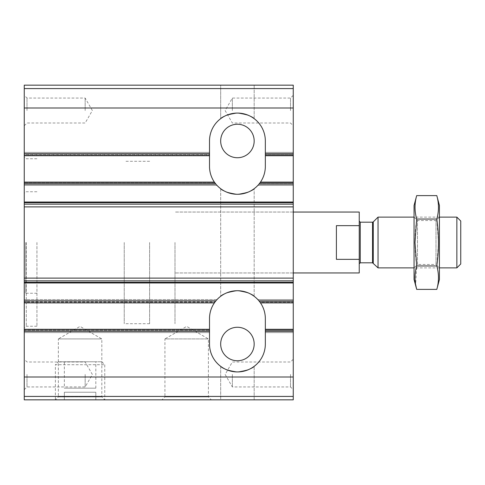 <?xml version="1.0" encoding="UTF-8"?>
<svg xmlns="http://www.w3.org/2000/svg" width="485" height="485" viewBox="0 0 485 485"><rect width="100%" height="100%" fill="white"/><g stroke="black" fill="none" stroke-linecap="round" stroke-linejoin="round"><path stroke-width="0.36" stroke-dasharray="2.42 1.82" d="M220.675 188.701C221.621 190.714 227.186 192.575 237.371 194.285C247.629 192.593 253.231 190.732 254.176 188.701C253.225 190.72 247.653 192.581 237.462 194.285C227.21 192.587 221.615 190.726 220.675 188.701C221.621 190.714 227.186 192.575 237.371 194.285C247.629 192.593 253.231 190.732 254.176 188.701C253.225 190.72 247.653 192.581 237.462 194.285C227.21 192.587 221.615 190.726 220.675 188.701L220.675 296.299C221.621 294.286 227.186 292.425 237.371 290.715C247.629 292.406 253.231 294.268 254.176 296.299C253.225 294.28 247.653 292.419 237.462 290.715C227.21 292.413 221.615 294.274 220.675 296.299L220.675 188.701M220.675 85.16L254.176 85.16L220.675 85.16L254.176 85.16L220.675 85.16L220.675 118.655C221.621 116.642 227.186 114.781 237.371 113.072C247.629 114.763 253.231 116.624 254.176 118.655C253.225 116.636 247.653 114.775 237.462 113.072C227.21 114.769 221.615 116.63 220.675 118.655L220.675 85.16M24.25 396.427L293.255 396.427L293.255 399.84L24.25 399.84L24.25 154.945L24.25 155.709L209.508 155.709L209.508 154.691L24.25 154.691L24.25 155.709L24.25 154.691L209.508 154.691L209.508 152.411L24.25 152.411L24.25 154.945L24.25 152.411L24.25 154.691L24.25 152.411L209.508 152.411L209.508 166.367A27.918 27.918 0 0 0 237.426 194.285A27.918 27.918 0 0 0 265.337 166.367A27.918 27.918 0 0 1 259.948 182.863L257.844 185.397L293.255 185.397L293.255 182.863L293.255 185.397L257.844 185.397L259.166 183.876A27.918 27.918 0 0 0 259.76 183.118A27.918 27.918 0 0 1 259.166 183.876L293.255 183.876L293.255 183.118L293.255 183.876L259.166 183.876L257.844 185.397L293.255 185.397L257.844 185.397L259.948 182.863L293.255 182.863L293.255 85.16L24.25 85.16L24.25 88.573L293.255 88.573M214.904 182.863L24.25 182.863L214.904 182.863L217.001 185.397L24.25 185.397L217.001 185.397L215.686 183.876L24.25 183.876L24.25 182.099L24.25 183.876L215.686 183.876A27.918 27.918 0 0 1 215.091 183.118A27.918 27.918 0 0 0 215.686 183.876L217.001 185.397L24.25 185.397L24.25 183.876L24.25 185.397L217.001 185.397L214.904 182.863A27.918 27.918 0 0 1 209.508 166.367A27.918 27.918 0 0 0 237.426 194.285A27.918 27.918 0 0 0 265.337 166.367L265.337 152.411L293.255 152.411L293.255 154.945L293.255 152.411L293.255 153.933L293.255 152.411L265.337 152.411L293.255 152.411L265.337 152.411L265.337 154.691L293.255 154.691L293.255 155.709L293.255 153.933L293.255 154.691L265.337 154.691L265.337 155.709L293.255 155.709L265.337 155.709L265.337 152.411L265.337 155.709L293.255 155.709M24.25 88.573L24.25 155.709L209.508 155.709L209.508 140.989L209.508 166.367L209.508 140.989A27.918 27.918 0 0 1 237.426 113.072A27.918 27.918 0 0 1 265.337 140.989A27.918 27.918 0 0 0 237.426 113.072A27.918 27.918 0 0 0 209.508 140.989A27.918 27.918 0 0 1 237.426 113.072A27.918 27.918 0 0 1 265.337 140.989L265.337 155.709M215.091 183.118L24.25 183.118L215.091 183.118L214.364 182.099L24.25 182.099L214.364 182.099L215.892 184.13A27.918 27.918 0 0 0 258.96 184.13L260.481 182.099L293.255 182.099L293.255 183.118L293.255 182.099L293.255 182.863L259.948 182.863M24.25 204.161L293.255 204.161L293.255 182.099L260.481 182.099L259.76 183.118L293.255 183.118L259.76 183.118M24.25 332.589L209.508 332.589L209.508 329.291L209.508 332.589L209.508 330.055L209.508 332.589L24.25 332.589L24.25 331.067L24.25 332.589L209.508 332.589L24.25 332.589M24.25 331.322L209.508 331.322L209.508 344.011A27.918 27.918 0 0 0 237.426 371.928A27.918 27.918 0 0 0 265.337 344.011L265.337 329.291L293.255 329.291L265.337 329.291L265.337 332.589L265.337 329.291L265.337 332.589L293.255 332.589L293.255 330.055L293.255 332.589L265.337 332.589L265.337 318.633A27.918 27.918 0 0 0 237.426 290.715A27.918 27.918 0 0 0 209.508 318.633A27.918 27.918 0 0 1 214.904 302.137L215.686 301.124A27.918 27.918 0 0 0 215.091 301.882A27.918 27.918 0 0 1 215.686 301.124L217.001 299.603L24.25 299.603L217.001 299.603L24.25 299.603L217.001 299.603L214.904 302.137L24.25 302.137L214.904 302.137M209.508 331.322L209.508 329.291L24.25 329.291L24.25 331.067L24.25 329.291L209.508 329.291L209.508 330.055L209.508 318.633L209.508 344.011A27.918 27.918 0 0 0 237.426 371.928A27.918 27.918 0 0 0 265.337 344.011L265.337 318.633A27.918 27.918 0 0 0 237.426 290.715A27.918 27.918 0 0 0 209.508 318.633L209.508 344.011A27.918 27.918 0 0 0 237.426 371.928A27.918 27.918 0 0 0 265.337 344.011L265.337 318.633A27.918 27.918 0 0 0 259.948 302.137L293.255 302.137L293.255 299.603L293.255 302.901L293.255 204.161M293.255 396.427L293.255 302.137L259.948 302.137L257.844 299.603L293.255 299.603L293.255 301.124L293.255 299.603L257.844 299.603L293.255 299.603L257.844 299.603L259.948 302.137M220.675 366.345C221.621 368.357 227.186 370.219 237.371 371.928C247.629 370.237 253.231 368.376 254.176 366.345C253.225 368.364 247.653 370.225 237.462 371.928C227.21 370.231 221.615 368.37 220.675 366.345C221.621 368.357 227.186 370.219 237.371 371.928C247.629 370.237 253.231 368.376 254.176 366.345C253.225 368.364 247.653 370.225 237.462 371.928C227.21 370.231 221.615 368.37 220.675 366.345L220.675 399.84L254.176 399.84L220.675 399.84L220.675 366.345M259.76 301.882L293.255 301.882L293.255 301.124L293.255 302.901L260.481 302.901L293.255 302.901L293.255 301.882L259.76 301.882A27.918 27.918 0 0 0 259.166 301.124A27.918 27.918 0 0 1 259.76 301.882L258.96 300.87A27.918 27.918 0 0 0 215.892 300.87L214.364 302.901L215.091 301.882L24.25 301.882L215.091 301.882M24.25 302.901L214.364 302.901M259.166 301.124L257.844 299.603L259.166 301.124L293.255 301.124L259.166 301.124M260.481 182.099L293.255 182.099M24.25 182.099L214.364 182.099M220.675 140.989A16.751 16.751 0 0 0 245.798 155.491A16.751 16.751 0 0 0 245.798 126.482A16.751 16.751 0 0 0 220.675 140.989M260.481 302.901L293.255 302.901M220.675 344.011A16.751 16.751 0 0 0 245.798 358.518A16.751 16.751 0 0 0 245.798 329.509A16.751 16.751 0 0 0 220.675 344.011M220.675 118.655C221.621 116.642 227.186 114.781 237.371 113.072C247.629 114.763 253.231 116.624 254.176 118.655C253.225 116.636 247.653 114.775 237.462 113.072C227.21 114.769 221.615 116.63 220.675 118.655M220.675 296.299C221.621 294.286 227.186 292.425 237.371 290.715C247.629 292.406 253.231 294.268 254.176 296.299C253.225 294.28 247.653 292.419 237.462 290.715C227.21 292.413 221.615 294.274 220.675 296.299M24.25 155.709L209.508 155.709L209.508 152.411L209.508 155.709M24.25 152.411L209.508 152.411L24.25 152.411M265.337 332.589L293.255 332.589L265.337 332.589M24.25 329.291L209.508 329.291M265.337 329.291L293.255 329.291M220.675 399.84L254.176 399.84L220.675 399.84M24.25 110.538L24.25 95.309L24.25 110.538M24.25 374.462L24.25 389.691L24.25 374.462M24.25 242.5L24.25 328.278L24.25 242.5M293.255 110.538L293.255 95.309L293.255 110.538M293.255 374.462L293.255 389.691L293.255 374.462M293.255 242.5L293.255 272.952L293.255 242.5M101.82 361.774L104.766 364.726L104.766 399.84L101.82 396.894L101.82 338.936L80.08 326.387L58.345 338.936L101.82 338.936L58.345 338.936L58.345 396.894L101.82 396.894L58.345 396.894L55.393 399.84L104.766 399.84L55.393 399.84L104.766 399.84L55.393 399.84L55.393 364.726L104.766 364.726L55.393 364.726L58.345 361.774L101.82 361.774L58.345 361.774M161.984 399.84L211.357 399.84L161.984 399.84L164.93 396.894L208.404 396.894L164.93 396.894L164.93 338.936L208.404 338.936L164.93 338.936L186.67 326.387L208.404 338.936L208.404 396.894L211.357 399.84M174.994 242.5L174.994 323.707L174.994 242.5M124.239 242.5L124.239 323.707L124.239 242.5M36.939 242.5L36.939 326.247L36.939 242.5M26.281 242.5L26.281 326.247L26.281 242.5M25.772 242.5L25.772 293.255L25.772 242.5M85.16 374.462L85.16 386.945L85.16 374.462M26.996 374.462L26.996 386.945L26.996 374.462M85.16 110.538L85.16 98.055L85.16 110.538M26.996 110.538L26.996 98.055L26.996 110.538M290.509 374.462L290.509 386.945L290.509 374.462M232.351 374.462L232.351 386.945L232.351 374.462M290.509 110.538L290.509 98.055L290.509 110.538M232.351 110.538L232.351 98.055L232.351 110.538M265.337 166.367L265.337 140.989L265.337 166.367M64.347 399.84L95.818 399.84L95.818 392.232L64.347 392.232L64.347 399.84L95.818 399.84L95.818 392.232L64.347 392.232L64.347 399.84M64.347 361.774L95.818 361.774L64.347 361.774L64.347 388.17L95.818 388.17L64.347 388.17M359.239 212.048L359.239 272.952M359.239 263.816L359.239 221.184L359.239 263.816M359.239 259.336L336.396 259.336L336.396 225.664L336.396 259.336L336.396 225.664L359.239 225.664M149.616 242.5L149.616 323.707L149.616 242.5M460.75 221.014L460.75 263.986M456.858 217.122L456.858 267.878M378.039 217.122L378.039 267.878M439.434 267.878L414.057 267.878L414.057 217.122L414.057 267.878L417.488 264.446L417.488 220.554L417.488 264.446L435.997 264.446L435.997 220.554L435.997 264.446L439.434 267.878L439.434 242.5L439.434 267.878M439.434 205.446L439.434 279.554M436.797 289.387C439.016 281.573 439.016 273.758 436.797 265.944L438.482 242.5L436.797 219.056C439.016 211.242 439.016 203.427 436.797 195.613M416.688 195.613C414.475 203.427 414.475 211.242 416.688 219.056C414.475 234.485 414.475 250.114 416.688 265.944L415.645 284.695M414.057 279.554L414.057 205.446M436.797 265.944L416.688 265.944M436.797 219.056L416.688 219.056M24.25 154.945L209.508 154.945L24.25 154.945M265.337 154.945L293.255 154.945L265.337 154.945M24.25 153.933L209.508 153.933L24.25 153.933M265.337 153.933L293.255 153.933L265.337 153.933M24.25 153.678L209.508 153.678M265.337 153.678L293.255 153.678M24.25 107.997L293.255 107.997M24.25 184.13L215.892 184.13M258.96 184.13L293.255 184.13M24.25 330.055L209.508 330.055L24.25 330.055M265.337 330.055L293.255 330.055L265.337 330.055M24.25 331.067L209.508 331.067L24.25 331.067M265.337 331.067L293.255 331.067L265.337 331.067M24.25 330.309L209.508 330.309L24.25 330.309M265.337 330.309L293.255 330.309L265.337 330.309M265.337 331.322L293.255 331.322M24.25 300.87L215.892 300.87M258.96 300.87L293.255 300.87M24.25 301.124L215.686 301.124L24.25 301.124M24.25 377.003L293.255 377.003M24.25 202.033L293.255 202.033M24.25 282.967L293.255 282.967M24.25 282.312L293.255 282.312M24.25 280.839L293.255 280.839M24.25 278.111L293.255 278.111M24.25 206.889L293.255 206.889M24.25 202.688L293.255 202.688M373.256 221.9L373.256 263.1M372.541 222.197L372.541 262.803M360.252 222.197L360.252 262.803M254.176 296.299L254.176 188.701L254.176 296.299M254.176 118.655L254.176 85.16L254.176 118.655M254.176 399.84L254.176 366.345L254.176 399.84M293.255 212.048L174.994 212.048L293.255 212.048M293.255 272.952L174.994 272.952L293.255 272.952M149.616 161.293L124.239 161.293M149.616 323.707L124.239 323.707M36.939 158.753L26.281 158.753L24.25 156.722M36.939 326.247L26.281 326.247L24.25 328.278M36.939 191.745L25.772 191.745L24.25 193.266M36.939 293.255L25.772 293.255L24.25 291.734M24.25 389.691L26.996 386.945L85.16 386.945L92.362 374.462L85.16 361.986L26.996 361.986L24.25 359.239M24.25 125.76L26.996 123.014L85.16 123.014L92.362 110.538L85.16 98.055L26.996 98.055L24.25 95.309M293.255 359.239L290.509 361.986L232.351 361.986L225.143 374.462L232.351 386.945L290.509 386.945L293.255 389.691M293.255 95.309L290.509 98.055L232.351 98.055L225.143 110.538L232.351 123.014L290.509 123.014L293.255 125.76M95.818 388.17L95.818 361.774M439.434 217.122L414.057 217.122L417.488 220.554L435.997 220.554L439.434 217.122"/><path stroke-width="0.73" d="M259.948 182.863A27.918 27.918 0 0 0 265.337 166.367L265.337 155.709L293.255 155.709L293.255 399.84L24.25 399.84L24.25 396.427L293.255 396.427M24.25 88.573L293.255 88.573L293.255 85.16L24.25 85.16L24.25 182.099L214.364 182.099L215.892 184.13A27.918 27.918 0 0 0 258.96 184.13L259.76 183.118M260.481 182.099L293.255 182.099M220.675 140.989A16.751 16.751 0 0 0 245.798 155.491A16.751 16.751 0 0 0 245.798 126.482A16.751 16.751 0 0 0 220.675 140.989M259.76 301.882L258.96 300.87A27.918 27.918 0 0 0 215.892 300.87L215.091 301.882M260.481 302.901L293.255 302.901M24.25 182.099L24.25 331.322L209.508 331.322L209.508 344.011A27.918 27.918 0 0 0 237.426 371.928A27.918 27.918 0 0 0 265.337 344.011L265.337 318.633A27.918 27.918 0 0 0 259.948 302.137M220.675 344.011A16.751 16.751 0 0 0 245.798 358.518A16.751 16.751 0 0 0 245.798 329.509A16.751 16.751 0 0 0 220.675 344.011M24.25 155.709L209.508 155.709L209.508 140.989A27.918 27.918 0 0 1 237.426 113.072A27.918 27.918 0 0 1 265.337 140.989L265.337 155.709M293.255 88.573L293.255 155.709M209.508 331.322L209.508 329.291L24.25 329.291M265.337 329.291L293.255 329.291M24.25 331.322L24.25 396.427M24.25 302.901L214.364 302.901M214.904 302.137A27.918 27.918 0 0 0 209.508 318.633L209.508 329.291M209.508 155.709L209.508 166.367A27.918 27.918 0 0 0 214.904 182.863M215.091 183.118L214.364 182.099M293.255 272.952L359.239 272.952L359.239 259.336L336.396 259.336L336.396 225.664L359.239 225.664L359.239 212.048L293.255 212.048M359.239 225.664L359.239 259.336M456.858 217.122L456.858 267.878L460.75 263.986L460.75 221.014L456.858 217.122L439.434 217.122M414.057 267.878L378.039 267.878L378.039 217.122L414.057 217.122M456.858 267.878L439.434 267.878M359.239 263.816L360.252 262.803L372.541 262.803L378.039 267.878M436.797 289.387L439.434 279.554L439.434 205.446L436.797 195.613C439.016 203.427 439.016 211.242 436.797 219.056C439.01 234.485 439.01 250.114 436.797 265.944C439.016 273.758 439.016 281.573 436.797 289.387L416.688 289.387C414.475 281.573 414.475 273.758 416.688 265.944L415.008 242.5L416.688 219.056C414.475 211.242 414.475 203.427 416.688 195.613L436.797 195.613M415.645 284.695L416.688 289.387L414.057 279.554L414.057 205.446L416.688 195.613M436.797 265.944L416.688 265.944M436.797 219.056L416.688 219.056M258.96 184.13L293.255 184.13M258.96 300.87L293.255 300.87M24.25 153.678L209.508 153.678M265.337 153.678L293.255 153.678M265.337 331.322L293.255 331.322M24.25 107.997L293.255 107.997M24.25 377.003L293.255 377.003M24.25 282.967L293.255 282.967M24.25 300.87L215.892 300.87M24.25 184.13L215.892 184.13M24.25 202.033L293.255 202.033M24.25 282.312L293.255 282.312M24.25 280.839L293.255 280.839M24.25 278.111L293.255 278.111M24.25 206.889L293.255 206.889M24.25 204.161L293.255 204.161M24.25 202.688L293.255 202.688M373.256 263.1L373.256 221.9L378.039 217.122M372.541 262.803L372.541 222.197L373.256 221.9M360.252 262.803L360.252 222.197L359.239 221.184M372.541 222.197L360.252 222.197"/></g></svg>
